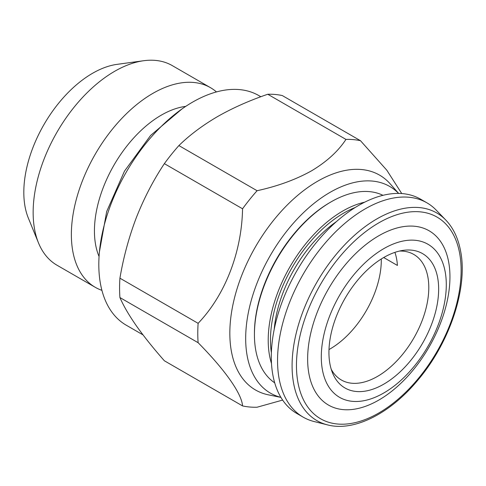 <?xml version="1.0" encoding="UTF-8"?>
<svg xmlns="http://www.w3.org/2000/svg" width="486" height="486" viewBox="0 0 486 486"><rect width="100%" height="100%" fill="white"/><g stroke="black" fill="none" stroke-linecap="round" stroke-linejoin="round"><path stroke-width="0.73" d="M99.059 256.511A94.57 54.602 -60 0 1 161.303 115.146A94.57 54.602 -60 0 1 185.737 106.373M101.908 290.342A115.255 66.539 -60 0 1 95.238 287.299A115.255 66.539 -60 0 1 77.572 194.941A115.255 66.539 -60 0 1 152.865 93.379A115.255 66.539 -60 0 1 210.487 87.674A115.255 66.539 -60 0 1 216.464 91.927M95.238 287.299L57.014 265.228A115.255 66.539 -60 0 1 38.509 242.951A115.255 66.539 -60 0 1 114.641 71.314A115.255 66.539 -60 0 1 143.722 60.72A115.255 66.539 -60 0 1 172.269 65.604L210.487 87.674M38.509 242.951L28.34 218.074A97.224 56.133 -60 0 1 92.559 73.289A97.224 56.133 -60 0 1 117.09 64.352L143.722 60.72M445.127 271.54A88.385 51.03 120 0 0 371.79 256.918A88.385 51.03 120 0 0 322.461 370.083A88.385 51.03 120 0 0 395.798 384.705A88.385 51.03 120 0 0 445.127 271.54M448.627 261.826A100.632 58.101 120 0 0 365.132 245.181A100.632 58.101 120 0 0 308.962 374.02A100.632 58.101 120 0 0 392.457 390.671A100.632 58.101 120 0 0 448.627 261.826M329.958 364.057A77.578 44.791 120 0 0 332.552 372.999A77.578 44.791 120 0 0 398.903 372.981A77.578 44.791 120 0 0 437.631 277.567A77.578 44.791 120 0 0 403.368 250.339A77.578 44.791 120 0 0 348.474 292.742A77.578 44.791 120 0 0 329.958 364.057M331.227 369.275A72.475 41.845 120 0 0 341.306 379.967A72.475 41.845 120 0 0 401.63 355.527A72.475 41.845 120 0 0 427.838 276.801A72.475 41.845 120 0 0 413.78 254.439A72.475 41.845 120 0 0 399.48 251.062M328.998 349.549A72.475 41.845 120 0 0 381.285 258.983M394.638 252.459L395.015 252.671A72.475 41.845 -60 0 1 396.588 258.765A72.475 41.845 -60 0 1 397.414 265.453L383.691 257.531M445.777 220.03L436.185 210.098A123.736 71.442 120 0 0 426.915 202.826L420.663 199.217A123.736 71.442 120 0 0 317.668 240.947A123.736 71.442 120 0 0 272.932 375.356A123.736 71.442 120 0 0 296.928 413.537L303.179 417.146A123.736 71.442 120 0 0 314.108 421.538L327.509 424.886C353.851 431.884 390.009 413.756 417.717 380.307C449.769 342.758 468.091 287.785 460.57 250.922C458.134 238.091 453.201 227.794 445.777 220.03A119.878 69.212 120 0 0 343.274 246.323A119.878 69.212 120 0 0 293.666 383.636A119.878 69.212 120 0 0 327.509 424.886M426.915 202.826A123.736 71.442 120 0 0 323.919 244.555A123.736 71.442 120 0 0 279.177 378.965A123.736 71.442 120 0 0 303.179 417.146M331.045 201.884L330.049 202.462A106.944 61.746 120 0 0 254.427 333.439L254.427 334.593A108.354 62.56 -60 0 1 331.045 201.884A108.354 62.56 -60 0 1 363.419 191.478A108.354 62.56 -60 0 1 382.974 195.323M274.705 382.847A108.354 62.56 -60 0 1 254.427 334.593M280.89 397.341A119.319 68.891 -60 0 1 249.725 306.344A119.319 68.891 -60 0 1 330.049 192.359A119.319 68.891 -60 0 1 398.617 193.428M280.914 397.39L268.4 394.839A124.052 71.624 -60 0 1 233.681 301.308A124.052 71.624 -60 0 1 317.546 181.272A124.052 71.624 -60 0 1 390.203 183.86L398.672 193.428M143.012 334.884L126.269 325.213A132.575 76.545 -60 0 1 105.948 218.979A132.575 76.545 -60 0 1 192.553 102.151A132.575 76.545 -60 0 1 258.844 95.584L260.842 96.744M401.746 193.562L386.82 170.215L360.49 140.709A146.717 84.71 120 0 0 345.959 139.409C338.195 151.261 326.714 161.735 311.52 170.841C295.798 179.589 277.652 186.217 257.082 190.719A146.717 84.71 120 0 0 242.557 208.792C241.779 251.748 225.401 294.795 198.118 323.33A146.717 84.71 120 0 0 198.118 342.697C224.854 369.767 241.767 393.599 242.557 405.919A146.717 84.71 120 0 0 257.082 407.219L282.633 400.081M242.557 405.919L164.359 360.776C153.357 348.268 144.026 336.622 136.366 325.827C128.936 315.153 123.45 305.73 119.921 297.554A146.717 84.71 -60 0 1 119.921 278.18C123.474 257.276 128.954 237.077 136.366 217.582C144.032 198.191 153.363 180.209 164.359 163.648A146.717 84.71 -60 0 1 178.891 145.575C189.643 135.065 202.534 125.4 217.552 116.585C232.624 107.995 249.361 100.559 267.768 94.26A146.717 84.71 -60 0 1 282.293 95.56L360.49 140.709M198.118 342.697L119.921 297.554M242.557 208.792L164.359 163.648M119.921 278.18L198.118 323.33M345.959 139.409L267.768 94.26M178.891 145.575L257.082 190.719M274.177 329.538A98.992 57.154 -60 0 1 336.543 221.519M459.592 253.018A116.433 67.226 120 0 0 362.981 233.754A116.433 67.226 120 0 0 297.997 382.834A116.433 67.226 120 0 0 394.608 402.098A116.433 67.226 120 0 0 459.592 253.018M271.498 363.546A105.432 60.872 -60 0 1 290.045 266.686A105.432 60.872 -60 0 1 364.652 202.194M271.37 352.745A103.694 59.869 -60 0 1 355.236 207.486M99.417 251.876L106.671 211.544L124.495 171.108L150.599 135.454L181.904 109.004"/></g></svg>
